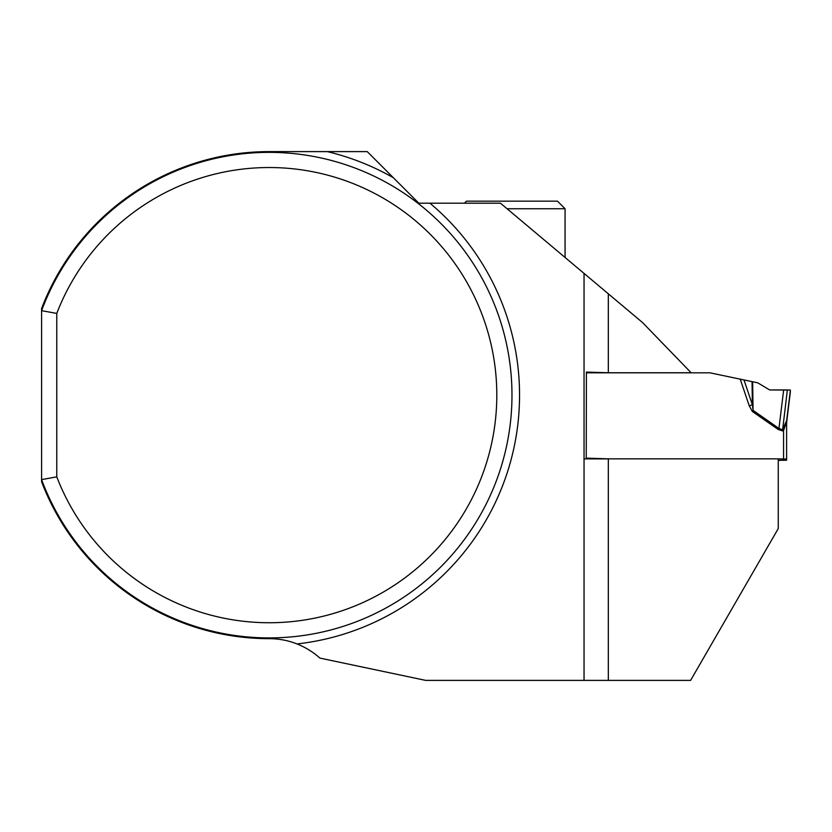 <?xml version="1.0" encoding="UTF-8"?>
<svg xmlns="http://www.w3.org/2000/svg" width="832" height="832" viewBox="0 0 832 832"><rect width="100%" height="100%" fill="white"/><g stroke="black" fill="none" stroke-linecap="round" stroke-linejoin="round"><path stroke-width="1.25" d="M56.774 313.425L41.6 310.658L41.6 481.77A243.526 243.526 0 0 0 269.194 638.664C278.918 638.674 288.184 640.432 297.003 643.947A75.868 75.868 0 0 1 319.894 658.091L425.693 680.389L584.043 680.389L584.043 273.406L500.469 203.195L418.818 203.195L367.234 151.611L269.194 151.611A243.526 243.526 0 0 0 41.6 308.495L41.6 310.658A242.767 242.767 0 0 1 414.586 200.71A242.767 242.767 0 0 1 414.586 589.566A242.767 242.767 0 0 1 41.6 479.617L56.774 476.85L56.774 313.425A227.594 227.594 0 0 1 406.214 213.398A227.594 227.594 0 0 1 406.214 576.878A227.594 227.594 0 0 1 56.774 476.85M584.043 273.406L642.46 322.483L691.153 372.757L608.317 372.757L586.414 372.081L586.238 458.141L608.317 458.838L778.263 458.838L778.263 528.559L690.602 680.389L584.043 680.389M507.083 208.749L565.074 208.749L557.492 201.167L466.45 201.167L464.422 203.195M778.263 460.377L786.604 460.231L786.604 459.046L778.263 458.89M608.317 458.89L584.043 458.89M786.604 459.046L786.604 421.845L783.567 430.539L782.486 430.914L778.211 429.489L752.326 411.445L749.247 405.829L752.378 404.758L753.064 410.384L778.95 428.428L782.486 429.759L786.666 420.555L790.4 390.062L786.604 423.03A12.137 12.126 180 0 1 786.698 421.554L786.666 421.834A12.137 10.535 -173.6 0 0 786.656 421.928M744.006 380.016L752.378 404.758L752.055 381.628L709.998 372.819L586.383 372.819M786.604 460.231L786.604 423.03M752.055 381.628L757.765 382.824L769.662 389.958L783.661 389.917L778.95 428.428L778.211 429.489M783.661 389.917L790.4 390.062M790.4 391.622L786.666 421.876M786.604 422.074A12.137 11.066 7.7 0 1 786.666 420.555L786.698 421.554M783.567 458.89L783.567 430.539L782.756 429.291M782.486 430.914L787.363 389.906M752.326 411.445L753.064 410.384L752.658 381.753M790.202 391.674L790.4 390.062L769.662 389.958M327.267 151.611A250.359 250.359 0 0 1 393.37 177.736M429.936 203.195A250.359 250.359 0 0 1 297.003 643.947M608.317 293.8L608.317 372.757M608.317 458.838L608.317 680.389M749.247 405.829L740.251 379.246M786.604 421.845A12.137 12.126 180 0 1 786.698 420.368M565.074 208.749L565.074 257.473"/></g></svg>
